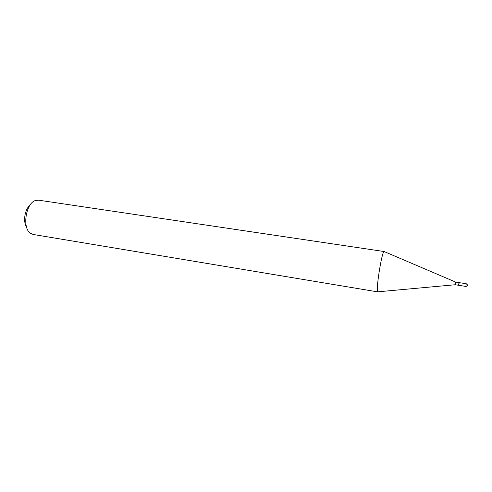 <?xml version="1.0" encoding="UTF-8"?>
<svg xmlns="http://www.w3.org/2000/svg" width="492" height="492" viewBox="0 0 492 492"><rect width="100%" height="100%" fill="white"/><g stroke="black" fill="none" stroke-linecap="round" stroke-linejoin="round"><path stroke-width="0.74" d="M458.772 285.145L459.128 282.863M378.053 291.83L377.739 291.824C375.574 291.061 381.792 251.584 384.086 251.523L455.653 282.082L455.235 284.751L458.581 285.28L458.999 282.611M377.856 291.897L33.099 234.45L30.129 233.048C22.134 227.452 25.916 203.454 35.246 200.582L38.499 200.164L384.086 251.523M455.653 282.082L458.999 282.605M26.525 226.941C22.86 221.603 24.803 209.241 29.938 205.287M458.784 285.139L459.147 282.802M458.759 285.305L465.832 286.424L466.25 283.749M465.832 286.424L466.121 286.442C467.732 285.618 467.775 284.72 466.256 283.743L459.177 282.636M455.235 284.745L377.739 291.824"/></g></svg>

